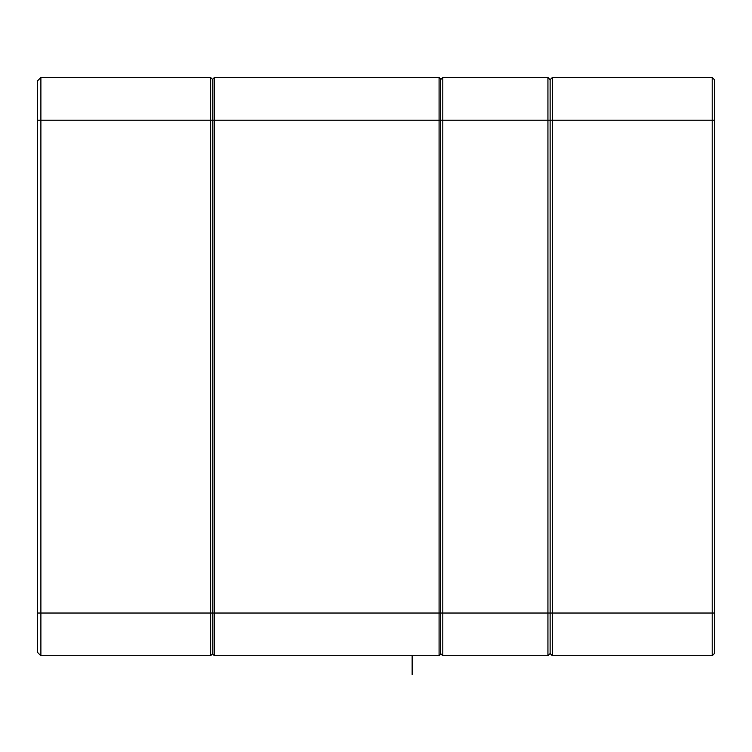 <?xml version="1.0" encoding="UTF-8"?>
<svg xmlns="http://www.w3.org/2000/svg" width="752" height="752" viewBox="0 0 752 752"><rect width="100%" height="100%" fill="white"/><g stroke="black" fill="none" stroke-linecap="round" stroke-linejoin="round"><path stroke-width="1.13" d="M714.4 653.544L712.21 655.735L552.316 655.735L550.126 653.544L550.126 79.693L552.316 77.503L712.21 77.503L714.4 79.693L714.4 653.544L712.21 655.735L712.21 77.503L714.4 79.693M714.4 120.217L552.316 120.217L552.316 655.735L550.126 653.544L550.126 79.693L552.316 77.503L552.316 120.217L547.935 120.217L547.935 77.503L442.806 77.503L442.806 655.735L547.935 655.735L547.935 120.217L440.616 120.217L440.616 654.202L439.083 655.735L214.358 655.735L212.825 654.202L212.825 79.035L214.358 77.503L439.083 77.503L440.616 79.035L440.616 120.217L439.083 120.217L439.083 77.503L440.616 79.035M440.616 653.544L442.806 655.735L440.616 653.544M442.806 77.503L440.616 79.693L442.806 77.503M547.935 655.735L550.126 653.544L547.935 655.735M550.126 79.693L547.935 77.503L550.126 79.693M212.825 79.035L214.358 77.503L214.358 655.735L212.825 654.202M440.616 654.202L439.083 655.735L439.083 120.217L210.635 120.217L210.635 77.503L212.825 79.693L210.635 77.503L212.825 79.693L210.635 77.503L40.89 77.503L40.89 655.735L37.6 652.454L37.6 80.784L40.89 77.503L37.6 80.784M37.6 613.03L210.635 613.03L210.635 655.735L212.825 653.544L210.635 655.735L40.89 655.735L37.6 652.454M714.4 613.03L210.635 613.03L210.635 120.217L37.6 120.217M412.143 655.735L412.143 674.497L412.143 655.735"/></g></svg>
